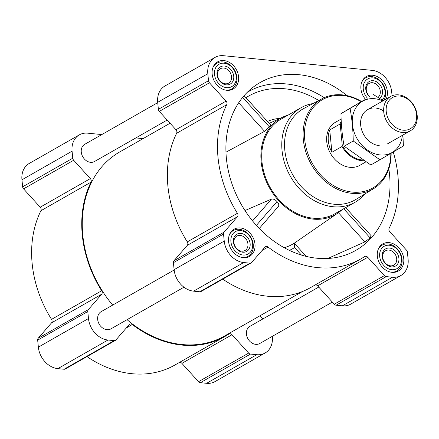 <?xml version="1.0" encoding="UTF-8"?>
<svg xmlns="http://www.w3.org/2000/svg" width="439" height="439" viewBox="0 0 439 439"><rect width="100%" height="100%" fill="white"/><g stroke="black" fill="none" stroke-linecap="round" stroke-linejoin="round"><path stroke-width="0.66" d="M327.851 258.472L364.919 241.889L370.126 237.894L371.142 235.716L345.652 207.625M347.046 95.636A96.602 76.743 60.3 0 0 252.765 87.465A96.602 76.743 60.3 0 0 241.307 204.497A96.602 76.743 60.3 0 0 347.902 254.159A96.602 76.743 60.3 0 0 389.53 174.502A96.602 76.743 60.3 0 0 388.817 168.828M288.171 115.073A55.424 44.032 60.3 0 0 283.171 116.939A55.424 44.032 60.3 0 0 265.979 133.741A55.424 44.032 60.3 0 0 278.546 200.458A55.424 44.032 60.3 0 0 337.992 212.986A55.424 44.032 60.3 0 0 342.135 209.633M278.293 206.544L259.279 228.472L278.293 206.544C279.248 205.222 278.825 203.575 277.025 201.6C275.198 199.602 273.349 198.768 271.478 199.087L244.995 210.544M337.992 212.986L295.332 242.476L294.624 243.612L294.591 247.536L301.423 255.064M225.964 152.19L264.563 131.299L269.409 126.898L270.622 124.939M101.81 134.564L87.685 133.171A20.787 16.512 60.3 0 0 79.322 134.866L29.199 163.473A20.787 16.512 60.3 0 0 21.95 179.792L22.636 186.805A2.969 2.36 60.3 0 0 23.569 188.869L40.207 207.208A2.969 2.36 60.3 0 1 40.893 210.747A106.496 84.601 60.3 0 0 51.544 319.367A2.969 2.36 60.3 0 1 51.544 322.841L38.209 338.222A2.969 2.36 60.3 0 0 37.672 340.143L38.358 347.15A20.787 16.512 60.3 0 0 57.849 368.628L64.078 369.243A2.969 2.36 60.3 0 0 65.274 369.001L115.397 340.395A2.969 2.36 60.3 0 0 115.891 339.984L129.225 324.608A2.969 2.36 60.3 0 1 129.719 324.196A2.969 2.36 60.3 0 1 132.304 324.531A106.496 84.601 60.3 0 0 224.998 336.428A106.496 84.601 60.3 0 0 228.856 334.052A2.969 2.36 60.3 0 1 228.966 333.986A2.969 2.36 60.3 0 1 232.011 334.743L248.65 353.082A2.969 2.36 60.3 0 0 250.504 354.081L256.738 354.696A20.787 16.512 60.3 0 0 265.101 353.005A20.787 16.512 60.3 0 0 272.35 336.68L272.317 336.351M232.011 334.743L181.894 363.349L198.532 381.689A2.969 2.36 60.3 0 0 200.382 382.687L206.615 383.302A20.787 16.512 60.3 0 0 214.984 381.606L265.101 353.005M181.894 363.349A2.969 2.36 60.3 0 0 179.578 362.351M86.993 356.605A106.496 84.601 60.3 0 0 174.881 365.034L224.998 336.428M212.163 74.142A15.639 12.424 -119.7 0 1 217.618 61.861A15.639 12.424 -119.7 0 1 236.16 69.285A15.639 12.424 -119.7 0 1 233.12 89.024A15.639 12.424 -119.7 0 1 212.163 74.142M228.576 241.499A15.639 12.424 -119.7 0 1 234.025 229.224A15.639 12.424 -119.7 0 1 252.568 236.643A15.639 12.424 -119.7 0 1 249.533 256.387A15.639 12.424 -119.7 0 1 228.576 241.499M377.342 256.173A15.639 12.424 -119.7 0 1 382.797 243.892A15.639 12.424 -119.7 0 1 401.339 251.317A15.639 12.424 -119.7 0 1 398.299 271.061A15.639 12.424 -119.7 0 1 377.342 256.173M365.44 99.258A15.639 12.424 -119.7 0 1 360.935 88.815A15.639 12.424 -119.7 0 1 366.384 76.534A15.639 12.424 -119.7 0 1 382.66 80.776A15.639 12.424 -119.7 0 1 386.128 99.055M207.817 73.714L208.509 80.721A2.969 2.36 60.3 0 0 209.436 82.79L226.074 101.124L175.951 129.73L159.313 111.396A2.969 2.36 60.3 0 1 158.386 109.327L157.694 102.32A20.787 16.512 60.3 0 1 164.943 85.995L215.066 57.394A20.787 16.512 60.3 0 0 207.817 73.714L157.694 102.32M393.234 151.96A106.496 84.601 60.3 0 1 389.157 228.253A2.969 2.36 60.3 0 0 389.843 231.792L406.481 250.131A2.969 2.36 60.3 0 1 407.414 252.195L408.1 259.208A20.787 16.512 60.3 0 1 400.851 275.527A20.787 16.512 60.3 0 1 392.482 277.223L386.254 276.608A2.969 2.36 60.3 0 1 384.399 275.604L367.761 257.27A2.969 2.36 60.3 0 0 364.71 256.508A2.969 2.36 60.3 0 0 364.606 256.579A106.496 84.601 60.3 0 1 360.748 258.955A106.496 84.601 60.3 0 1 268.053 247.053A2.969 2.36 60.3 0 0 265.469 246.723A2.969 2.36 60.3 0 0 264.969 247.13L251.64 262.511A2.969 2.36 60.3 0 1 251.141 262.923A2.969 2.36 60.3 0 1 249.945 263.164L243.716 262.549A20.787 16.512 60.3 0 1 224.23 241.071L223.539 234.064A2.969 2.36 60.3 0 1 224.082 232.138L237.411 216.762A2.969 2.36 60.3 0 0 237.411 213.283A106.496 84.601 60.3 0 1 226.76 104.669A2.969 2.36 60.3 0 0 226.074 101.124M392.076 95.779L391.687 91.85A20.787 16.512 60.3 0 0 372.201 70.372L223.435 55.698A20.787 16.512 60.3 0 0 215.066 57.394M226.76 104.669L176.637 133.275A2.969 2.36 60.3 0 0 175.951 129.73M176.637 133.275A106.496 84.601 60.3 0 0 187.288 241.889A2.969 2.36 60.3 0 1 187.288 245.368L173.959 260.744A2.969 2.36 60.3 0 0 173.421 262.67L174.107 269.678A20.787 16.512 60.3 0 0 193.594 291.156L199.827 291.77A2.969 2.36 60.3 0 0 201.018 291.529L251.141 262.923M222.738 279.133A106.496 84.601 60.3 0 0 310.625 287.561L360.748 258.955M367.761 257.27L317.638 285.877A2.969 2.36 60.3 0 0 315.323 284.878M317.638 285.877L334.277 304.211A2.969 2.36 60.3 0 0 336.131 305.215L342.36 305.829A20.787 16.512 60.3 0 0 350.728 304.134L400.851 275.527M318.725 287.073L249.895 326.353A9.899 7.864 60.3 0 0 247.975 338.848A9.899 7.864 60.3 0 0 259.707 343.545L332.35 302.087M157.727 102.649L84.716 144.321A9.899 7.864 60.3 0 0 82.795 156.816A9.899 7.864 60.3 0 0 94.528 161.514L167.171 120.056M174.14 270.012L101.129 311.679A9.899 7.864 60.3 0 0 99.203 324.174A9.899 7.864 60.3 0 0 110.941 328.871L183.952 287.199M170.052 123.227L119.715 151.954A105.903 84.129 60.3 0 0 112.68 305.089M127.074 319.663A105.903 84.129 60.3 0 0 224.708 335.912L302.581 291.463M79.322 134.866A20.787 16.512 60.3 0 0 72.073 151.186L72.759 158.199A2.969 2.36 60.3 0 0 73.692 160.262L90.33 178.602L40.207 207.208M115.397 340.395A2.969 2.36 60.3 0 1 114.2 340.637L107.967 340.022A20.787 16.512 60.3 0 1 88.48 318.544L87.795 311.536A2.969 2.36 60.3 0 1 88.332 309.616L101.667 294.234A2.969 2.36 60.3 0 0 101.661 290.761A106.496 84.601 60.3 0 1 91.016 182.141A2.969 2.36 60.3 0 0 90.33 178.602M262.879 318.944L259.998 315.773M143.059 138.636L135.86 137.923M364.699 194.076A54.436 43.247 -119.7 0 1 354.992 202.297L334.941 213.738A54.436 43.247 -119.7 0 1 261.99 161.925A54.436 43.247 -119.7 0 1 280.976 119.183L301.022 107.742A54.436 43.247 -119.7 0 1 313.034 103.56M264.563 131.299L238.69 102.781M269.409 126.898L242.641 97.398M370.126 237.894L343.682 208.75M364.919 241.889L338.42 212.69M271.478 199.087L252.557 220.91M277.025 201.6L256.398 225.394M390.825 153.376A50.836 40.383 -119.7 0 1 349.982 191.794A50.836 40.383 -119.7 0 1 304.71 139.58A50.836 40.383 -119.7 0 1 361.259 101.7M365.819 161.925L359.903 165.305A24.743 19.656 -119.7 0 1 326.742 141.753A24.743 19.656 -119.7 0 1 335.374 122.322L341.125 119.04M391.138 153.195A51.824 41.173 -119.7 0 1 373.616 188.644A51.824 41.173 -119.7 0 1 329.667 184.764A51.824 41.173 -119.7 0 1 303.354 139.794A51.824 41.173 -119.7 0 1 322.253 98.649A51.824 41.173 -119.7 0 1 361.571 101.513M373.616 188.644L355.875 199.454A52.422 41.645 -119.7 0 1 311.416 195.531A52.422 41.645 -119.7 0 1 284.801 150.045A52.422 41.645 -119.7 0 1 303.92 108.422L322.253 98.649M354.992 202.297A54.436 43.247 -119.7 0 1 282.041 150.484A54.436 43.247 -119.7 0 1 301.022 107.742M367.421 98.127A12.868 10.223 -119.7 0 1 363.272 89.046A12.868 10.223 -119.7 0 1 377.54 79.432A12.868 10.223 -119.7 0 1 382.188 100.026M369.583 96.893A9.899 7.864 -119.7 0 1 365.78 89.293A9.899 7.864 -119.7 0 1 377.238 82.192A9.899 7.864 -119.7 0 1 379.592 98.358M361.681 82.285A14.844 11.793 -119.7 0 1 365.736 77.818A14.844 11.793 -119.7 0 1 381.694 82.45A14.844 11.793 -119.7 0 1 383.823 100.366M214.506 74.372A12.868 10.223 -119.7 0 1 229.767 65.395A12.868 10.223 -119.7 0 1 231.841 86.565A12.868 10.223 -119.7 0 1 214.506 74.372M217.014 74.619A9.899 7.864 -119.7 0 1 228.752 67.71A9.899 7.864 -119.7 0 1 230.349 83.997A9.899 7.864 -119.7 0 1 217.014 74.619M212.915 67.611A14.844 11.793 -119.7 0 1 216.965 63.145A14.844 11.793 -119.7 0 1 234.569 70.191A14.844 11.793 -119.7 0 1 231.682 88.93A14.844 11.793 -119.7 0 1 225.778 90.149M230.914 241.73A12.868 10.223 -119.7 0 1 246.175 232.752A12.868 10.223 -119.7 0 1 248.249 253.923A12.868 10.223 -119.7 0 1 230.914 241.73M233.422 241.977A9.899 7.864 -119.7 0 1 245.16 235.074A9.899 7.864 -119.7 0 1 246.756 251.355A9.899 7.864 -119.7 0 1 233.422 241.977M229.323 234.975A14.844 11.793 -119.7 0 1 233.378 230.502A14.844 11.793 -119.7 0 1 250.976 237.554A14.844 11.793 -119.7 0 1 248.095 256.294A14.844 11.793 -119.7 0 1 242.185 257.506M379.68 256.403A12.868 10.223 -119.7 0 1 394.941 247.426A12.868 10.223 -119.7 0 1 397.021 268.597A12.868 10.223 -119.7 0 1 379.68 256.403M382.188 256.65A9.899 7.864 -119.7 0 1 393.926 249.747A9.899 7.864 -119.7 0 1 395.523 266.029A9.899 7.864 -119.7 0 1 382.188 256.65M378.094 249.648A14.844 11.793 -119.7 0 1 382.144 245.176A14.844 11.793 -119.7 0 1 399.748 252.227A14.844 11.793 -119.7 0 1 396.861 270.967A14.844 11.793 -119.7 0 1 390.957 272.18M369.945 96.69A8.292 6.585 -119.7 0 1 366.291 89.907A8.292 6.585 -119.7 0 1 369.183 83.399A8.292 6.585 -119.7 0 1 378.764 86.927A8.292 6.585 -119.7 0 1 378.034 97.376M382.698 257.27A8.292 6.585 -119.7 0 1 385.59 250.762A8.292 6.585 -119.7 0 1 395.418 254.697A8.292 6.585 -119.7 0 1 393.81 265.161A8.292 6.585 -119.7 0 1 382.698 257.27M233.932 242.597A8.292 6.585 -119.7 0 1 236.824 236.089A8.292 6.585 -119.7 0 1 246.652 240.023A8.292 6.585 -119.7 0 1 245.039 250.488A8.292 6.585 -119.7 0 1 233.932 242.597M217.519 75.234A8.292 6.585 -119.7 0 1 220.411 68.725A8.292 6.585 -119.7 0 1 230.245 72.66A8.292 6.585 -119.7 0 1 228.631 83.125A8.292 6.585 -119.7 0 1 217.519 75.234M362.801 159.999A24.183 19.212 -119.7 0 1 342.239 145.144L340.28 125.148A24.183 19.212 -119.7 0 1 341.312 122.722M363.915 160.718A24.743 19.656 -119.7 0 1 342.058 146.478L342.239 145.144M340.28 125.148L339.868 124.149A24.743 19.656 -119.7 0 1 341.235 121.4M339.868 124.149L329.722 129.939A24.743 19.656 60.3 0 0 328.312 140.859A24.743 19.656 60.3 0 0 331.911 152.273L342.058 146.478M329.722 129.939L331.911 152.273M386.238 111.627A17.972 14.278 -119.7 0 1 407.557 99.082A17.972 14.278 -119.7 0 1 410.454 128.654A17.972 14.278 -119.7 0 1 386.238 111.627M383.741 112.022A19.793 15.727 -119.7 0 1 390.644 96.476A19.793 15.727 -119.7 0 1 414.114 105.876A19.793 15.727 -119.7 0 1 410.267 130.86A19.793 15.727 -119.7 0 1 383.741 112.022M379.927 159.78L370.812 164.982L344.143 146.22C342.239 135.991 341.174 125.131 340.949 113.652L364.425 99.84L350.064 108.449C351.968 118.678 353.033 129.538 353.258 141.018L379.927 159.78L403.403 145.968L402.931 135.047M344.143 146.22L353.258 141.018M340.949 113.652L350.064 108.449M383.225 100.712L373.54 94.637M383.664 111.029A19.793 15.727 60.3 0 0 360.737 120.654A19.793 15.727 60.3 0 0 379.241 145.633M382.764 100.975A29.594 23.508 60.3 0 0 352.292 119.847A29.594 23.508 60.3 0 0 380.158 154.94A29.594 23.508 60.3 0 0 402.387 135.36M247.228 92.338A94.489 75.064 -119.7 0 1 324.212 97.683M284.225 247.711A59.896 47.582 60.3 0 0 295.332 242.476M267.455 121.444A59.386 47.176 -119.7 0 1 280.236 118.294M245.911 97.705A90.549 71.93 -119.7 0 1 318.785 100.498M289.416 250.373A63.853 50.726 60.3 0 0 294.591 247.536M208.509 80.721L158.386 109.327M209.436 82.79L159.313 111.396M237.411 213.283L187.288 241.889M237.411 216.762L187.288 245.368M224.082 232.138L173.959 260.744M223.539 234.064L173.421 262.67M224.23 241.071L174.107 269.678M243.716 262.549L193.594 291.156M249.945 263.164L199.827 291.77M268.053 247.053L262.088 250.46M384.399 275.604L334.277 304.211M386.254 276.608L336.131 305.215M392.482 277.223L342.36 305.829M72.759 158.199L22.636 186.805M72.073 151.186L21.95 179.792M73.692 160.262L23.569 188.869M91.016 182.141L40.893 210.747M101.661 290.761L51.544 319.367M101.667 294.234L51.544 322.841M88.332 309.616L38.209 338.222M87.795 311.536L37.672 340.143M88.48 318.544L38.358 347.15M107.967 340.022L57.849 368.628M114.2 340.637L64.078 369.243M132.304 324.531L126.339 327.933M248.65 353.082L198.532 381.689M250.504 354.081L200.382 382.687M256.738 354.696L206.615 383.302M306.213 256.387L294.624 243.612M283.171 116.939L269.211 123.381M270.622 124.934L244.084 95.691M365.736 77.818L363.388 79.157M216.965 63.145L214.622 64.484M231.682 88.93L229.339 90.269M233.378 230.502L231.029 231.841M248.095 256.294L245.747 257.633M382.144 245.176L379.801 246.515M396.861 270.967L394.518 272.306M390.644 96.476L367.586 109.635M410.267 130.86L387.209 144.019"/></g></svg>
